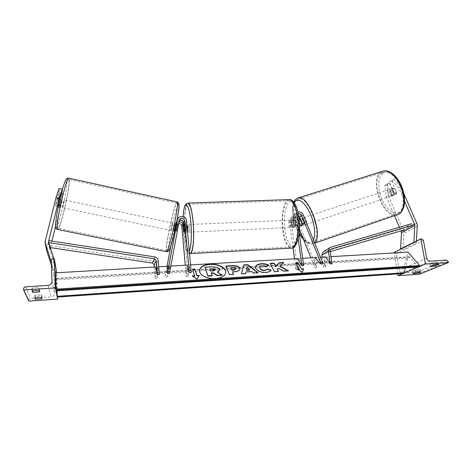 <?xml version="1.0" encoding="UTF-8"?>
<svg xmlns="http://www.w3.org/2000/svg" width="472" height="472" viewBox="0 0 472 472"><rect width="100%" height="100%" fill="white"/><g stroke="black" fill="none" stroke-linecap="round" stroke-linejoin="round"><path stroke-width="0.35" stroke-dasharray="2.36 1.77" d="M179.254 220.707L178.381 222.159L177.053 229.25L175.171 228.849L176.74 220.961M181.089 220.153C178.676 219.722 176.941 220.548 175.885 222.637L174.327 230.466L174.475 231.109L175.171 228.849M177.053 229.25L176.351 231.504L176.198 230.861L177.513 223.828L179.012 222.017M186.546 220.737L185.543 222.53C185.378 218.394 179.053 216.742 177.059 220.33M178.717 223.604L176.605 225.563L166.887 277.424L164.993 277.046L167.017 266.296M191.248 272.55L188.824 265.016L188.157 276.397L183.643 225.917C183.472 221.492 176.445 220.235 174.994 224.389L170.799 246.201M169.395 273.571L169.879 266.125L166.887 277.424M167.831 266.249L164.993 277.046M188.824 265.016L186.918 265.128L186.263 276.521L185.26 265.223M185.543 222.53L186.21 229.893L185.673 232.301L184.611 224.188L183.643 225.917M183.101 221.226L184.611 224.188M188.157 276.397L186.263 276.521M167.967 265.748L169.879 266.125M176.198 230.861L174.327 230.466M183.455 231.575L185.272 231.492M184.31 229.982L186.21 229.893M62.717 194.906L59.578 194.234L57.088 207.078L60.215 207.739L62.717 194.906L62.575 193.107L58.941 206.937L59.118 204.329L55.897 203.65L59.218 190.422L59.041 188.546M62.575 193.107L59.407 192.428L56.115 205.55L55.637 206.081L55.897 203.65M57.088 207.078L46.793 248.248L46.699 250.626M50.268 247.794L50.05 250.473L56.056 268.822M62.304 189.703L62.416 191.107L59.218 190.422M51.424 265.299L52.894 269.813L56.032 268.828M51.312 262.125L52.894 269.813M54.876 261.96L51.59 262.975M53.773 258.503L54.846 261.777M60.215 207.739L55.596 226.348M51.932 241.08L50.321 247.576M59.118 204.329L62.416 191.107M59.407 192.428L59.578 194.234M59.307 206.223L56.115 205.55M41.607 297.631L41.524 294.841L34.769 295.289L35.241 296.499L41.919 296.05L41.524 294.841M39.229 290.581L39.141 287.625L39.589 288.988L32.491 289.448L31.96 288.085L35.441 287.548L39.141 287.625M55.879 290.422L55.967 290.852M57.124 296.67L57.206 297.065M56.599 272.22L55.59 272.279C54.498 272.45 53.914 273.058 53.837 274.102L54.534 293.112C54.392 295.236 53.206 296.481 50.988 296.847L30.603 298.227C29.471 298.41 28.863 299.041 28.78 300.121L28.804 301.101M57.537 297.047L56.622 272.792M32.533 290.917L32.491 289.448M32.043 291.047L31.96 288.085M39.677 291.914L39.589 288.988M35.288 297.979L35.241 296.499M34.851 298.092L34.769 295.289M42.008 298.817L41.919 296.05M183.844 224.755L186.9 224.625C186.422 224.985 186.275 226.589 186.452 229.433L187.177 232.23L187.537 231.646M183.484 231.899L185.738 231.799L185.272 226.572L183.018 226.666M183.885 225.232L186.092 225.138L186.505 227.463L186.564 230.401L184.292 230.501M291.531 224.743L291.537 221.952L293.596 221.864L294.262 226.855L292.197 226.949L291.531 224.743M292.746 222.802C292.498 221.203 292.091 220.318 291.531 220.158C290.622 220.477 290.28 222.023 290.498 224.79C290.746 226.395 291.153 227.28 291.72 227.445C292.622 227.132 292.964 225.581 292.746 222.802M293.112 220.548L293.785 222.76L293.785 225.575L295.861 225.48L295.183 220.459L293.112 220.548L293.785 225.575M295.183 220.459L294.64 220.023L293.596 221.864M294.262 226.855L294.823 227.303L295.861 225.48M186.092 225.138L186.564 230.401M185.738 231.799L185.272 226.572M292.197 226.949L291.537 221.952M291.006 222.878C290.764 221.274 290.357 220.394 289.802 220.229C288.899 220.554 288.563 222.1 288.781 224.867C289.023 226.471 289.424 227.362 289.991 227.528C290.888 227.209 291.23 225.657 291.006 222.878M189.532 227.327L188.794 224.542C188.298 224.861 188.145 226.466 188.322 229.351L189.06 232.141C189.555 231.835 189.714 230.23 189.532 227.327M185.236 234.519C186.292 245.169 187.85 251.133 189.915 252.408C192.682 253.771 194.405 237.109 192.877 221.722C191.762 211.131 190.216 205.314 188.251 204.27C185.36 203.137 183.826 219.775 185.236 234.519M283.064 229.958C284.563 240.171 287.135 245.841 290.776 246.974C295.667 248.16 299.342 232.088 297.183 217.374C295.584 207.249 293.047 201.715 289.572 200.759C284.451 199.75 281.076 215.81 283.064 229.958M59.431 204.96L55.802 204.193L55.637 206.081L55.997 205.851L57.313 200.618L57.383 198.529L57.13 198.924L60.74 199.691L59.431 204.96L60.74 199.691M62.274 199.744L62.186 199.556C61.785 199.479 60.28 206.022 60.451 207.09L60.54 207.273C60.941 207.326 62.428 200.865 62.274 199.744M174.333 223.586L174.475 223.445C174.799 223.522 173.495 229.899 172.97 230.79L172.84 230.92C172.522 230.82 173.802 224.524 174.333 223.586M174.664 229.286L175.637 224.123L174.664 229.286L176.923 229.764L176.351 231.504L173.926 230.696L174.894 225.569L173.926 230.696M175.637 224.123L177.885 224.607L177.702 224.3L177.13 226.047L174.894 225.569M177.13 226.047L176.174 231.168M176.923 229.764L177.885 224.607M55.802 204.193L57.13 198.924M59.59 206.606L60.894 201.379L59.59 206.606L55.997 205.851M57.313 200.618L60.894 201.379M172.457 223.185L172.593 223.049C172.905 223.12 171.607 229.498 171.094 230.395L170.964 230.525C170.652 230.43 171.938 224.129 172.457 223.185M62.451 207.515C62.292 206.447 63.797 199.904 64.18 199.98L64.269 200.169C64.41 201.284 62.923 207.745 62.534 207.692L62.451 207.515M69.042 180.864C69.703 188.712 60.593 228.206 58.062 228.271L57.543 227.357C56.298 221.468 66.115 178.563 68.481 179.401L69.042 180.864M167.401 249.859L166.669 250.496C164.799 249.558 172.658 210.966 176.056 204.234L177.012 203.143C179.077 203.296 170.516 245.033 167.401 249.859M386.987 183.785L389.276 183.047L387.034 184.7L388.421 195.827L386.161 196.576L384.757 185.437L386.987 183.785L391.872 195.024L394.161 194.269L395.967 194.653L396.692 192.523L391.754 181.218L394.067 179.513L391.748 180.263L389.453 181.962L391.754 181.218M391.872 195.024L393.672 195.414L394.385 193.284L389.453 181.962M388.421 195.827L403.92 231.994L402.822 249.647L400.551 249.145M391.748 180.263L398.692 187.797L404.622 201.343M398.692 187.797L401.029 187.03L403.843 193.437M416.41 241.139L416.292 242.915L402.822 249.647M413.938 242.39L416.292 242.915M386.161 196.576L394.486 215.816M399.442 227.268L401.005 230.879M384.757 185.437L387.034 184.7M389.276 183.047L394.161 194.269M401.029 187.03L394.067 179.513M394.385 193.284L396.692 192.523M389.949 190.9L392.527 190.051L393.235 188.381L394.728 188.499L396.686 192.995L395.967 194.653L394.474 194.517L391.896 195.373C390.633 194.305 389.984 192.818 389.949 190.9L391.896 195.373M392.521 195.797L392.161 195.957C390.12 196.576 387.925 190.629 389.783 189.514L390.161 189.343C392.208 188.712 394.403 194.724 392.521 195.797M304.759 224.873L304.481 225.002C302.877 225.48 300.646 219.209 302.062 218.212L302.351 218.07C303.956 217.58 306.198 223.917 304.759 224.873M302.593 224.92C301.496 223.728 300.859 222.147 300.676 220.176L302.593 224.92L300.693 225.551M299.083 219.268L298.776 220.802L300.676 220.176M302.31 218.766C303.425 219.958 304.068 221.551 304.245 223.539L302.31 218.766L300.534 219.344M302.328 224.176L304.245 223.539M298.776 220.802L299.331 222.176M392.527 190.051L394.474 194.517M396.686 192.995L394.096 193.85L392.132 189.349C393.412 190.411 394.061 191.909 394.096 193.85M392.132 189.349L394.728 188.499M306.346 224.347L306.068 224.477C304.458 224.955 302.227 218.695 303.649 217.692L303.944 217.551C305.555 217.055 307.797 223.392 306.346 224.347M388.344 189.986C386.491 191.101 388.686 197.054 390.722 196.429L391.076 196.275C392.952 195.202 390.757 189.183 388.721 189.815L388.344 189.986M398.409 213.161C403.43 210.164 404.699 199.101 400.934 188.641C397.229 178.156 389.424 170.805 383.807 172.062L381.111 173.33C369.836 181.095 383.583 217.745 396.48 213.958L398.409 213.161M296.51 200.087L298.605 198.983C308.847 195.691 323.22 236.985 313.591 242.207L312.075 242.868C301.85 245.694 287.932 207.202 296.51 200.087M420.823 271.901L420.393 269.53L415.437 269.86L412.428 271.129C413.201 271.382 414.841 271.27 417.348 270.798L420.393 269.53M438.836 264.55L438.37 262.06L433.184 262.391L429.85 263.795C430.6 264.09 432.317 263.978 434.995 263.464L438.37 262.06M419.354 266.615L418.31 267.058M404.079 273.111L403.1 273.53M394.026 252.443L394.793 252.396L396.427 253.794L399.259 270.196C399.743 272.002 400.84 272.94 402.551 273.011L417.661 271.984L419.295 273.388L419.449 274.214M397.719 273.896L394.114 252.933M435.208 264.603L434.995 263.464M430.311 266.267L429.85 263.795M433.65 264.886L433.184 262.391M417.555 271.943L417.348 270.798M412.847 273.483L412.428 271.129M415.861 272.238L415.437 269.86M300.558 225.221L302.009 224.743L303.484 225.292L303.891 223.162L301.23 216.595C299.254 213.438 296.894 212.872 294.15 214.896L293.248 218.023L294.192 225.061C294.021 226.589 293.655 227.362 293.1 227.386L292.38 226.631L291.448 219.645L289.572 221.344L290.469 218.265C293.171 216.27 295.49 216.825 297.437 219.934L316.623 267.488L315.042 268.055L310.924 257.83M298.21 238.667L295.189 216.264L296.103 213.108L297.879 212.005M303.62 265.594L299.395 258.508L297.679 269.459L291.277 221.274L291.808 219.462C293.383 218.312 294.734 218.642 295.861 220.448L299.407 229.256M299.354 222.631L297.791 218.748C296.646 216.925 295.283 216.595 293.696 217.751L293.165 219.574L294.097 226.554L294.823 227.303C295.383 227.286 295.749 226.507 295.92 224.979L294.976 217.952L295.513 216.111C296.422 215.256 297.466 215.173 298.634 215.875M323.031 263.606L316.334 257.045L314.736 257.606L315.042 268.055M316.334 257.045L316.623 267.488M299.667 218.949L302.009 224.743M299.171 232.714L296.935 216.194L297.472 214.341L298.263 213.786M302.635 258.32L297.649 258.609L295.944 269.571L294.522 258.792M293.053 247.664L289.572 221.344M298.841 217.262C296.711 214.955 294.552 214.719 292.351 216.542L291.448 219.645M295.944 269.571L297.679 269.459M297.649 258.609L299.395 258.508M294.097 226.554L292.38 226.631M295.92 224.979L294.192 225.061M302.292 223.693L303.891 223.162M154.297 267.046L155.176 278.486L155.506 266.975L157.465 266.857L157.111 278.368L155.176 278.486M159.347 274.527L157.465 266.857M48.592 242.584L48.722 240.59L49.619 245.505L152.739 261.234C154.674 261.659 155.778 262.827 156.061 264.739L157.111 278.368M48.333 242.549L49.247 247.411L49.619 245.505M49.247 247.411L50.191 247.558M332.022 263.836L327.367 256.862L325.397 267.701L323.574 255.027L324.116 253.523L324.653 253.24L330.229 251.605M322.181 257.169L323.709 267.813L325.397 267.701M327.367 256.862L325.662 256.963L323.709 267.813M403.395 228.389L404.008 229.994L412.322 225.35L411.684 223.704L403.395 228.389L323.55 251.747M199.485 270.533L199.467 270.775C198.972 275.217 207.338 279.572 215.38 278.911C221.669 278.25 225.126 276.167 225.752 272.657L225.758 272.586M330.966 256.65L325.662 256.963M320.458 257.269L314.736 257.606M190.558 264.91L186.918 265.128M170.793 266.072L167.932 266.243M158.739 266.786L155.506 266.975M57.177 297.071L55.767 272.84M403.584 273.5L402.763 272.763L57.183 296.156M402.763 272.763L407.967 252.119M55.938 290.852L55.944 278.232L56.764 290.799M418.8 267.028L409.2 256.727L407.891 258.213L405.436 267.901M204.854 267.512L212.028 267.081L217.303 267.695L219.409 269.589L219.557 270.279M217.303 267.695L217.327 267.376M211.403 273.211L212.229 275.866M211.255 273.223L211.285 272.893M217.669 272.309L217.303 272.438L222.129 275.235M217.303 272.438L217.332 272.114M249.759 270.114L247.062 267.518M257.588 272.727L257.966 273.022L253.57 273.306L251.782 271.854L246 272.22L246.036 271.896M246 272.22L245.664 273.483M245.629 273.813L241.328 274.084L241.363 273.76M241.328 274.084L241.422 273.754M257.966 273.022L258.007 272.698M253.57 273.306L253.606 272.981M251.782 271.854L251.824 271.536M247.027 267.842L246.449 270.32M235.634 269.07L235.587 268.904C235.209 268.155 234.254 267.836 232.714 267.919L230.773 268.037M239.859 269.359L239.853 269.482C239.575 270.934 237.811 271.772 234.549 271.99L232.484 272.12M233.38 274.267L233.516 274.586L233.546 274.256M233.516 274.586L229.303 274.851L229.333 274.527M229.303 274.851L225.852 266.019M235.587 268.904L235.605 268.556L235.587 268.904M270.957 270.344L271.123 270.391C270.491 271.648 268.645 272.421 265.571 272.716C260.81 272.798 257.565 271.5 255.83 268.822L255.564 267.164M268.185 265.234L268.479 265.046M268.438 265.364L266.125 266.562M266.084 266.881L262.414 266.108C260.945 266.243 260.101 266.709 259.877 267.506M271.123 270.391L271.164 270.067M280.173 266.692L283.731 262.538M277.288 269.541L278.262 268.509L283.583 271.388L288.421 271.081L287.89 270.798M288.421 271.081L288.469 270.763M283.583 271.388L283.631 271.07M278.262 268.509L278.309 268.19M270.273 263.659L274.38 271.978L278.439 271.719L278.273 271.412M278.439 271.719L278.48 271.394M274.38 271.978L274.421 271.654M270.072 263.671L270.114 263.358M299.331 269.376L295.814 262.916M303.549 269.105L303.673 268.786M303.62 269.105L302.357 272.25M302.31 272.568L297.23 269.193M297.177 269.512L297.708 269.477M192.735 276.132L192.281 276.155L196.936 279.394L199.326 275.382M196.936 279.394L196.96 279.064M192.281 276.155L192.305 275.825M194.623 276.008L192.517 269.176M209.952 269.282L210.565 271.347L213.362 271.176L215.279 270.132M210.565 271.347L210.595 271.022M209.81 269.294L209.839 268.969M176.935 220.92L176.504 221.757M177.513 223.828L176.605 225.563M179.319 220.359L178.381 222.159M175.649 223.427L174.764 225.173M48.84 242.626L49.997 248.886M48.616 242.755L50.05 250.473M45.2 240.425L46.793 248.248M25.612 286.817L30.603 298.227M48.085 285.389L50.988 296.847M23.6 288.882L28.78 300.121M53.183 258.538L55.59 272.279M51.253 260.514L53.837 274.102M51.997 281.318L54.534 293.112M190.47 253.594L189.974 253.623C187.803 252.278 186.163 246.012 185.059 234.82C183.679 220.294 184.977 203.727 187.738 203.066M183.165 216.683L183.012 221.12M183.012 221.15L183.519 234.436C184.947 247.888 186.871 253.381 189.284 250.915M288.699 199.621C283.743 200.329 280.799 216.318 282.734 230.253C284.303 240.985 287.005 246.95 290.835 248.142L291.725 248.095M284.935 229.711C283.465 218.577 285.165 205.981 288.775 202.394C292.357 198.641 297.142 205.485 298.752 217.492C300.416 229.451 298.31 242.832 294.51 245.582C290.734 248.52 286.351 240.885 284.935 229.711M55.684 226.265C55.183 222.914 57.543 208.353 60.687 195.821C64.227 182.393 66.304 177.478 66.912 181.077C67.732 189.998 56.64 235.038 55.684 226.265M57.549 229.463L57.791 229.51C60.451 229.416 70.004 188.009 69.325 179.714L68.977 178.221M177.083 201.904L176.268 203.107C172.693 210.229 164.451 250.691 166.415 251.694L166.628 251.735M169.424 249.588C165.454 257.104 173.867 212.896 177.791 205.273M416.882 223.185L403.513 230.637M417.401 226.023L403.997 233.369M411.938 225.463L403.631 230.106M382.798 173.43C377.818 177.307 377.494 189.213 381.836 199.19C386.102 209.214 394.297 215.421 399.601 212.093C404.976 208.931 405.802 196.382 401.058 185.697C396.392 174.964 387.701 169.401 382.798 173.43M398.132 214.565L396.846 215.008C383.299 218.973 368.856 180.534 380.68 172.333L382.231 171.401M313.443 239.982L311.756 242.148C309.455 243.629 306.694 242.697 303.478 239.345M299.277 233.492C293.466 223.569 290.835 208.299 294.109 202.618M297.295 198.181L296.08 199.031C287.1 206.559 301.702 246.927 312.452 243.971L314.594 242.809M430.252 261.158L402.551 273.011M446.453 260.131L417.661 271.984M448.229 261.653L419.295 273.388M421.638 238.873L394.793 252.396M423.413 240.39L396.427 253.794M426.682 258.101L399.259 270.196M295.189 216.264L293.248 218.023M303.242 214.831L301.23 216.595M297.791 218.748L295.861 220.448M293.165 219.574L291.277 221.274M299.372 218.229L297.437 219.934M296.935 216.194L294.976 217.952M158.256 260.526L156.061 264.739M154.84 256.921L152.739 261.234M330.117 250.838L323.574 255.027M330.589 247.281L324.052 251.552M330.483 249.482L324.653 253.24M403.153 273.241L57.183 296.735M418.339 266.763L55.95 290.51M410.044 257.21L55.92 278.858M407.891 258.213L56.103 279.849M212.028 267.081L212.052 266.757M232.714 267.919L232.743 267.594M234.549 271.99L234.584 271.665M265.571 272.716L265.612 272.391M255.83 268.822L255.865 268.503M255.818 268.798L255.853 268.479M262.414 266.108L262.456 265.783M213.362 271.176L213.391 270.845M177.655 223.344L176.746 225.085M179.466 219.869L178.522 221.675M175.885 222.637L174.994 224.389M172.84 230.92L174.339 231.233M187.177 232.23L185.673 232.301M45.105 242.909L45.182 243.292M48.533 242.46L49.944 250.024M58.941 206.937L60.54 207.273M183.13 216.672L182.983 221.085M182.983 221.126L183.496 234.513C184.605 243.882 185.655 249.257 186.652 250.638C187.632 252.538 188.593 253.511 189.526 253.57M294.64 220.023L291.531 220.158M293.1 227.386L291.72 227.445M289.802 220.229L188.794 224.542M290.776 246.974L189.915 252.408M289.572 200.759L188.251 204.27M289.991 227.528L189.06 232.141M57.383 198.529L62.186 199.556M174.475 223.445L177.844 224.165M169.312 249.965L169.106 250.325M172.593 223.049L64.18 199.98M166.669 250.496L58.062 228.271M177.012 203.143L68.481 179.401M170.964 230.525L62.534 207.692M393.312 195.573L392.161 195.957M293.708 202.093C290.663 208.789 293.466 223.899 299.337 233.935M303.767 240.071C307.325 243.446 310.222 244.744 312.452 243.971L314.747 243.186M304.481 225.002L303.213 225.421M302.351 218.07L300.292 218.742M393.613 188.216L390.161 189.343M306.068 224.477L390.722 196.429M298.605 198.983L383.807 172.062M312.075 242.868L396.48 213.958M303.944 217.551L388.721 189.815M296.103 213.108L294.15 214.896M293.696 217.751L291.808 219.462M297.472 214.341L295.513 216.111M292.351 216.542L290.469 218.265M330.666 249.299L324.116 253.523M199.467 270.775L199.491 270.45M409.2 256.727L55.944 278.232M239.888 269.158L239.853 269.482M255.57 267.063L255.535 267.382M215.291 270.285L215.315 269.96"/><path stroke-width="0.71" d="M177.059 220.33L177.661 219.144L167.448 273.182L167.831 266.249M170.793 266.072L186.918 265.128L189.307 272.668L191.248 272.55L186.546 220.737C186.363 216.194 179.148 214.89 177.661 219.144M185.26 265.223L181.785 225.999C181.449 224.359 180.422 223.563 178.717 223.604M179.012 222.017C180.994 221.569 182.239 222.318 182.741 224.265L183.791 232.383L184.31 229.982L183.655 222.607C182.9 220.3 181.437 219.663 179.254 220.707M170.799 246.201L167.017 266.296M189.307 272.668L184.64 220.813C183.301 217.946 181.578 217.627 179.466 219.869L169.395 273.571L167.448 273.182M181.089 220.153L183.101 221.226M56.015 197.491L59.041 188.546L62.269 189.242L59.289 198.187L56.015 197.491L45.017 242.095L51.312 262.125M45.182 243.292L46.899 251.428L51.424 265.299M59.289 198.187L48.468 241.935L53.773 258.503M62.269 189.242L62.304 189.703M54.846 261.777L56.032 268.828M55.596 226.348L51.932 241.08M35.323 299.272L42.008 298.817L41.607 297.631L38.138 297.596L34.851 298.092L35.323 299.272L35.288 297.979M32.574 292.38L39.677 291.914L39.229 290.581L35.53 290.516L32.043 291.047L32.574 292.38L32.533 290.917M23.624 289.961L55.377 287.908L54.292 258.479L53.183 258.538C51.979 258.715 51.336 259.376 51.253 260.514L51.997 281.318C51.837 283.642 50.534 285 48.085 285.389L25.612 286.817C24.367 287.011 23.694 287.702 23.6 288.882L23.624 289.961L28.804 301.101L57.614 299.118L57.537 297.047M55.377 287.908L55.879 290.422M55.967 290.852L57.124 296.67M57.206 297.065L57.614 299.118M56.622 272.792L54.292 258.479M187.537 231.646L187.638 227.41L186.9 224.625M183.82 225.232L183.525 224.766L183.018 226.666L183.791 232.383L184.292 230.501L183.885 225.232M403.843 193.437L417.313 224.595L416.41 241.139M401.005 230.879L401.489 232.808L400.551 249.145M404.622 201.343L414.758 224.713L413.938 242.39M413.667 242.331L400.291 249.092M394.486 215.816L399.442 227.268M299.083 219.268L299.484 219.008L300.398 219.392L302.328 224.176L301.891 225.822L300.693 225.551L299.331 222.176M417.773 273.146C415.26 273.618 413.614 273.731 412.847 273.483L415.861 272.238L419.03 271.789L420.823 271.901L417.773 273.146L417.555 271.943M435.455 265.931C432.777 266.438 431.06 266.55 430.311 266.267L433.65 264.886L437.001 264.408L438.836 264.55L435.455 265.931L435.208 264.603M448.4 262.55L425.431 264.031L420.817 238.915L421.638 238.873L423.413 240.39L426.682 258.101C427.225 260.06 428.417 261.075 430.252 261.158L446.453 260.131L448.229 261.653L448.4 262.55L419.449 274.214L398.026 275.689L397.719 273.896M425.431 264.031L419.354 266.615M418.31 267.058L404.079 273.111M403.1 273.53L398.026 275.689M394.114 252.933L394.026 252.443L420.817 238.915M298.634 215.875L299.632 217.114L302.292 223.693L301.891 225.822L300.558 225.221M297.879 212.005C300.275 211.58 302.062 212.524 303.242 214.831L323.031 263.606L321.414 264.178L314.736 257.606L302.635 258.32M299.407 229.256L310.924 257.83M300.422 225.268L299.354 222.631M298.263 213.786C299.738 213.379 300.859 213.904 301.632 215.356L321.414 264.178M298.841 217.262L299.667 218.949M190.558 264.91L297.649 258.609L301.85 265.707L303.62 265.594L299.171 232.714M294.522 258.792L293.053 247.664M301.85 265.707L298.21 238.667M48.592 242.584L154.562 258.833L156.273 260.638L157.353 274.651L155.506 266.975L55.767 272.84L55.938 290.852L418.8 267.028L419.484 266.279L55.855 290.044M50.191 247.558L152.474 263.099L154.132 264.851L154.297 267.046M48.722 240.59L154.84 256.921C156.822 257.364 157.961 258.567 158.256 260.526L159.347 274.527L157.353 274.651M412.322 225.35L331.214 249.01L330.666 249.299L330.117 250.838L332.022 263.836L330.294 263.942L325.662 256.963L320.458 257.269M411.684 223.704L330.589 247.281L329.486 247.865L328.394 250.939L330.294 263.942M323.55 251.747L322.966 252.125L321.892 255.128L322.181 257.169M404.008 229.994L330.229 251.605M210.005 264.108C203.65 264.715 200.146 266.827 199.491 270.45C198.995 274.887 207.361 279.241 215.409 278.58C221.698 277.919 225.156 275.837 225.787 272.326C226.306 267.783 217.94 263.506 210.005 264.108M225.758 272.586C226.194 268.055 217.869 263.836 209.981 264.432C203.804 265.004 200.305 267.04 199.485 270.533M199.326 275.382L196.989 275.53L194.824 269.034L192.517 269.176L194.647 275.678L192.305 275.825L196.96 279.064L199.326 275.382M265.612 272.391C260.851 272.474 257.6 271.182 255.865 268.503L255.57 267.063C255.871 265.158 257.836 264.043 261.464 263.706C264.379 263.6 266.721 264.049 268.479 265.046L266.125 266.562L262.456 265.783C260.857 265.942 260.001 266.473 259.883 267.382L260.06 268.22C260.874 269.583 262.414 270.255 264.674 270.244L267.476 269.016L271.164 270.067C270.533 271.329 268.686 272.102 265.612 272.391M246.036 271.896L245.664 273.483L241.363 273.76L243.9 264.922L247.8 264.692L258.007 272.698L253.606 272.981L251.824 271.536L246.036 271.896M330.966 256.65L407.967 252.119L419.685 265.512L55.802 289.171M167.932 266.243L158.739 266.786M239.705 268.214L239.888 269.158C239.611 270.609 237.847 271.447 234.584 271.665L232.513 271.795L233.546 274.256L229.333 274.527L225.852 266.019L232.236 265.636C236.183 265.453 238.667 266.302 239.693 268.19L239.859 269.359M283.731 262.538L279.04 262.821L275.86 266.438L274.102 263.116L270.114 263.358L274.421 271.654L278.48 271.394L277.335 269.223L278.309 268.19L283.631 271.07L288.469 270.763L280.215 266.373L283.731 262.538M299.378 269.058L295.814 262.916L297.932 262.792L301.531 268.922L303.673 268.786L302.357 272.25L297.23 269.193L299.378 269.058L299.331 269.376L297.708 269.477M419.685 265.512L419.484 266.279M56.764 290.799L57.177 297.071L403.584 273.5L404.191 272.798L57.1 296.316M405.436 267.901L404.191 272.798M219.439 269.264L219.586 270.084L217.332 272.114L222.159 274.905L217.238 275.217L213.149 272.781L211.285 272.893L212.258 275.536L207.963 275.807L204.877 267.187L212.052 266.757L217.327 267.376L219.439 269.264M212.258 275.536L212.229 275.866L207.94 276.138L204.877 267.187M207.94 276.138L207.963 275.807M217.238 275.217L217.214 275.548L213.126 273.105L211.403 273.211M213.126 273.105L213.149 272.781M217.214 275.548L222.129 275.235L222.159 274.905M219.557 270.279L217.669 272.309M246.484 269.996L249.794 269.789L247.062 267.518L246.449 270.32L249.759 270.114L249.794 269.789M241.422 273.754L243.9 264.922M243.865 265.246L247.765 265.01L247.8 264.692M247.765 265.01L257.588 272.727M235.605 268.556C235.239 267.83 234.289 267.512 232.743 267.594L230.802 267.712L231.74 269.949L233.711 269.825L235.675 268.898L235.605 268.556M231.74 269.949L230.802 267.712M231.705 270.267L233.681 270.149L235.634 269.07M233.38 274.267L232.513 271.795M225.982 266.332L232.206 265.954C236.153 265.771 238.637 266.627 239.658 268.515L239.67 268.538M255.564 267.164C256.007 265.382 257.96 264.338 261.423 264.025C264.208 263.919 266.462 264.32 268.185 265.234M259.877 267.506L260.019 268.538C260.833 269.901 262.373 270.58 264.633 270.562L267.476 269.016M267.435 269.335L270.957 270.344M287.89 270.798L280.173 266.692L280.215 266.373M278.273 271.412L277.335 269.223M283.424 262.869L278.993 263.134L275.813 266.757L274.061 263.435L270.273 263.659M274.061 263.435L274.102 263.116M275.813 266.757L275.86 266.438M278.993 263.134L279.04 262.821M295.985 263.223L297.885 263.105L297.932 262.792M301.531 268.922L297.885 263.105M301.478 269.241L303.549 269.105M194.647 275.678L194.623 276.008L192.735 276.132M199.101 275.725L196.966 275.86L194.806 269.365L192.623 269.494M194.806 269.365L194.824 269.034M196.966 275.86L196.989 275.53M215.262 269.671L212.601 268.798L209.839 268.969L210.595 271.022L213.391 270.845L215.273 269.695L215.238 269.996L212.571 269.123L209.952 269.282M177.425 219.952L176.935 220.92M182.741 224.265L181.785 225.999M184.64 220.813L183.655 222.607M45.312 243.747L46.899 251.428M48.557 241.098L48.84 242.626M187.738 203.066L188.228 203.048C190.293 204.146 191.909 210.252 193.083 221.374C194.694 237.558 192.877 255.069 189.974 253.623L189.526 253.57M189.284 250.915C191.207 247.806 191.98 234.047 190.818 221.993C189.077 201.922 183.909 199.656 183.165 216.683M190.47 253.594L290.835 248.142C295.968 249.393 299.838 232.507 297.567 217.037C295.885 206.4 293.218 200.588 289.566 199.591L288.699 199.621M68.977 178.221L68.735 178.168C66.251 177.26 55.92 222.43 57.248 228.566L57.791 229.51L166.415 251.694L167.177 251.039C170.439 246.024 179.454 202.093 177.277 201.951L177.083 201.904M177.791 205.273C179.572 202.305 179.301 207.438 176.97 220.678C174.675 232.956 171.053 246.767 169.424 249.588M414.799 225.427L401.489 232.808M414.54 224.011L411.938 225.463M403.631 230.106L401.247 231.439M382.231 171.401L383.535 170.988C389.429 169.666 397.642 177.395 401.53 188.428C405.483 199.438 404.132 211.049 398.852 214.182L314.747 243.186M303.478 239.345L299.277 233.492M294.109 202.618L295.165 201.178C299.348 198.34 304.192 202.105 309.703 212.477C314.393 222.265 316.039 234.767 313.443 239.982M314.594 242.809C323.703 235.764 308.641 194.464 298.304 197.868L297.295 198.181M301.632 215.356L299.632 217.114M156.273 260.638L154.132 264.851M154.562 258.833L152.474 263.099M328.394 250.939L321.892 255.128M331.214 249.01L330.483 249.482M233.681 270.149L233.711 269.825M232.206 265.954L232.236 265.636M239.658 268.515L239.693 268.19M261.423 264.025L261.464 263.706M260.007 268.515L260.048 268.196M260.019 268.538L260.06 268.22M264.633 270.562L264.674 270.244M215.244 270.019L215.273 269.695M212.571 269.123L212.601 268.798M291.725 248.095C296.941 248.532 301.201 232.572 298.847 217.309C297.726 207.084 293.289 199.314 289.566 199.591L188.228 203.048C184.576 204.252 185.773 204.447 184.517 206.878C183.826 209.249 183.366 212.512 183.13 216.672M183.844 224.755L183.525 224.766M57.549 229.463C56.498 229.28 55.867 228.424 55.643 226.902C54.793 222.867 59.313 198.806 63.319 186.316C65.732 179.336 65.614 180.404 66.422 179.089C66.576 178.64 67.349 178.333 68.735 178.168L177.277 201.951C179.684 204.087 178.463 201.809 179.024 206.117C179.153 211.869 172.64 243.9 169.312 249.965M169.106 250.325C168.952 251.133 168.126 251.605 166.628 251.735M399.005 214.117L398.132 214.565M399.218 213.987C400.38 213.704 401.89 211.491 403.749 207.344C405.088 202.105 404.764 196.134 402.781 189.443C399.141 178.162 390.822 169.477 383.535 170.988L298.304 197.868L295.383 199.497L293.708 202.093M299.337 233.935L303.767 240.071M300.292 218.742L299.484 219.008M329.486 247.865L322.966 252.125M219.557 270.409L219.586 270.084M235.675 268.898L235.646 269.223M259.883 267.382L259.842 267.701"/></g></svg>
